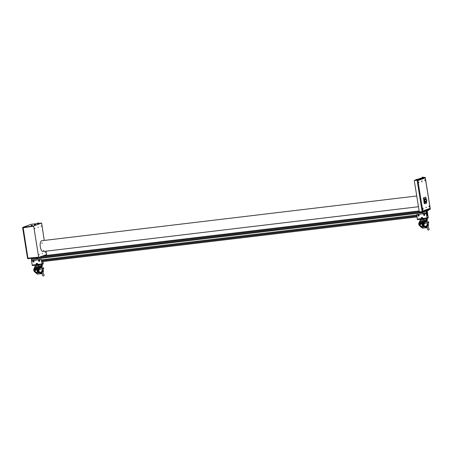 <?xml version="1.0" encoding="UTF-8"?>
<svg xmlns="http://www.w3.org/2000/svg" width="453" height="453" viewBox="0 0 453 453"><rect width="100%" height="100%" fill="white"/><g stroke="black" fill="none" stroke-linecap="round" stroke-linejoin="round"><path stroke-width="0.68" d="M41.285 225.985L41.178 226.409L41.285 225.985M34.977 228.261L34.875 228.686L34.977 228.261M38.131 227.123L38.024 227.548L38.131 227.123M39.173 254.456L39.071 254.88L39.173 254.456M42.327 253.318L42.22 253.742L42.327 253.318M45.481 252.179L45.374 252.604L45.481 252.179M37.491 258.023L36.455 258.187M31.2 225.373L32.293 225.22L31.2 225.373M31.308 226.041L32.344 225.877M34.354 224.241L35.447 224.082L34.354 224.241M34.462 224.909L35.498 224.739M37.508 223.103L38.601 222.95L37.508 223.103M37.616 223.771L38.652 223.601M44.247 240.435L41.636 223.069L38.675 223.42M37.525 223.556L31.212 224.309L23.058 227.253A0.544 0.493 -109.8 0 0 22.65 227.842L27.52 258.25A0.544 0.493 -109.8 0 0 28.097 258.725L38.522 257.48L46.676 254.541L46.466 254.297M41.636 223.069L33.482 226.007L23.058 227.253M45.968 251.177L46.636 254.275M23.143 227.514L27.927 258.165L38.647 257.157L33.686 226.217L22.893 227.814L27.763 258.221L38.522 257.48M43.811 250.747L43.499 250.379L43.811 250.747M418.47 206.727L43.137 251.511A5.436 2.265 -96.8 0 1 40.3 246.777A5.436 2.265 -96.8 0 1 41.846 240.719L416.749 195.985M42.055 243.521L42.146 242.876L42.055 243.521M426.647 199.801L426.743 200.775L426.647 199.801M426.709 200.815L426.386 200.877L426.562 199.716M425.027 178.142L424.733 177.497L425.242 177.361L423.419 177.548M418.017 179.977L414.37 180.521L418.017 179.977L418.159 180.492A0.544 0.493 -109.8 0 0 418.062 180.249M417.802 180.056L422.842 211.534L422.134 211.67L419.291 211.874L414.291 180.662L417.23 180.152M423.011 211.155A0.544 0.493 -109.8 0 0 423.028 210.9L422.842 211.534M430.231 208.827L429.88 208.431A0.544 0.493 70.2 0 1 429.472 209.02M424.88 179.83L425.259 180.656L424.886 179.784M421.873 181.653L421.8 181.075M429.761 208.873L429.891 208.284M430.237 208.867L425.197 177.389L424.823 177.468M422.111 177.729L417.06 179.524M425.084 178.137L425.01 178.023A0.544 0.493 70.2 0 0 424.433 177.548L423.419 177.576L424.812 177.412M421.953 180.843L421.885 181.868L421.953 180.843M429.302 205.894L429.234 206.925L429.302 205.894M422.994 208.17L422.926 209.195L422.994 208.17M417.728 180.022A0.544 0.493 -109.8 0 0 417.581 180.017L417.213 180.062M418.634 179.433L417.541 179.614L418.634 179.433M421.126 178.425L421.896 178.256L421.126 178.425M415.956 179.92L414.506 180.475M425.695 199.705A1.495 0.623 83.2 0 0 425.05 198.963A1.495 0.623 83.2 0 0 424.608 200.492A1.495 0.623 83.2 0 0 425.407 201.93A1.495 0.623 83.2 0 0 425.86 201.053M425.577 199.722A1.495 0.623 83.2 0 0 424.988 198.975M426.041 201.036A1.903 0.793 -96.8 0 1 425.701 202.197A1.914 0.798 83.2 0 0 426.047 201.03M425.373 202.332A1.903 0.793 -96.8 0 1 424.438 200.503A1.903 0.793 -96.8 0 1 424.41 200.118A1.914 0.798 83.2 0 0 425.373 202.349M424.478 199.309A1.903 0.793 -96.8 0 1 425.605 199.009M425.979 198.816L425.854 199.58A1.903 0.793 -96.8 0 1 425.882 199.682A1.914 0.798 83.2 0 0 425.86 199.58L426.018 198.958M425.344 201.93A1.495 0.623 83.2 0 0 425.735 201.07M425.299 199.756A0.951 0.396 83.2 0 0 424.852 199.603A0.951 0.396 83.2 0 0 424.71 200.492A0.951 0.396 83.2 0 0 425.05 201.347A0.951 0.396 83.2 0 0 425.458 201.104M424.75 199.818L426.392 199.62L425.724 197.089L423.793 197.78L424.733 203.805L426.658 203.108L426.601 200.956M425.695 197.095L423.793 197.78M425.605 198.992A1.914 0.798 83.2 0 0 424.472 199.297M424.704 203.805L424.376 203.227M423.629 198.55L424.133 203.255M423.385 198.578L423.549 197.814M425.797 202.701L425.384 202.293L425.769 202.967M424.438 199.371L424.195 199.133L424.127 199.892L424.319 200.135L424.478 199.513M430.322 209.207L427.281 210.328L427.456 212.604M427.304 211.891L427.134 210.832M430.033 208.907L427.077 210.226M426.902 209.96L427.219 209.926M424.285 212.383A0.374 0.34 -109.8 0 0 424.557 211.942A0.374 0.34 -109.8 0 0 424.099 211.664A0.374 0.34 -109.8 0 0 424.285 212.383M425.169 211.087L422.281 212.072L419.302 212.412L419.348 211.964M422.632 212.004L422.57 211.602L419.257 211.993M423.034 211.432L425.616 210.503L426.013 213.125L423.028 213.522L422.541 212.027M424.433 212.327A0.374 0.34 70.2 0 1 424.184 211.647M425.746 210.979L425.333 211.03M425.854 213.187L426.216 212.831M425.752 211.019L426.052 212.887M425.616 210.503L425.299 210.543M424.852 180.283L424.976 180.588M424.874 179.92L424.914 180.277M425.033 180.543L424.88 179.881M424.92 180.198L425.231 180.164M421.771 181.092L421.845 181.602M421.924 181.936L421.919 180.775L421.924 181.936M418.578 182.106L418.697 182.746M418.566 182.276L418.634 182.655M418.617 182.361L418.9 182.333M423 209.071L422.921 208.295L423 209.071M422.802 208.522L423.085 208.488M423.023 209.275L422.904 208.086L423.023 209.275M425.911 207.378L426.279 207.723L426.233 207.332M429.104 206.234L429.15 206.625L429.382 206.194M429.15 206.625L429.433 206.579M429.342 207.004L429.195 205.815L429.342 207.004M421.143 178.408L421.737 178.289L421.143 178.408M421.624 178.352L421.075 178.346L421.624 178.352M418.47 179.456L417.706 179.592L418.47 179.456M418.476 179.501L417.7 179.547L418.476 179.501M421.154 212.202L421.754 212.134M427.485 210.254L428.668 210.317L428.589 209.852M428.385 210.407L427.943 210.481M428.476 210.39L427.728 210.509M421.641 212.757L422.083 212.717M422.168 212.661L421.42 212.78M421.126 212.208L421.222 212.774L422.36 212.593L422.219 211.67M416.03 180.141L417.1 179.971M416.771 179.382L416.154 179.479M422.207 177.287L422.643 177.882L423.442 177.706L423.345 177.106M422.394 177.219L422.74 177.151M426.975 214.28L427.19 214.637L427.066 213.204L427.411 212.712L427.117 212.264L426.958 212.508L426.664 211.138L426.788 212.565L426.443 213.063L426.737 213.51L426.896 213.267L426.975 214.28M426.086 211.211L426.092 210.713L426.432 211.223L426.562 212.032L426.409 212.723L426.256 212.281L426.986 214.705L426.811 215.758L427.139 215.639L427.06 214.818L427.898 215.362L427.292 213.742L427.439 213.052L427.598 213.493L427.343 211.891L427.338 212.389L426.992 211.874L427.043 210.016L426.715 210.135L426.794 210.956L425.956 210.407L425.962 211.228M38.63 257.446L419.24 212.027M31.534 258.318L36.336 257.774M37.486 257.632L419.246 212.083M425.967 211.279L426.432 211.223M31.551 258.34L31.682 259.15L421.205 212.672M426.097 212.089L426.562 212.032M422.649 212.712L31.376 259.399L421.381 212.842M421.873 212.785L422.649 212.689M31.376 259.399L31.551 260.52M41.416 259.835L416.5 215.079M41.427 259.886L416.511 215.13M426.494 213.941L426.856 213.895M41.557 260.696L416.641 215.939M426.624 214.75L426.986 214.705M41.585 260.888L416.669 216.126L41.585 260.905M41.716 261.709L416.8 216.953M426.958 215.305L427.734 215.209M426.947 215.351L427.541 215.283M427.122 215.537L427.57 215.481M427.026 211.925L427.343 211.891M43.103 255.832L419.144 210.962M426.601 210.067L427.043 210.016M42.78 255.951L419.155 211.036M426.279 210.186L426.715 210.135M426.296 210.39L426.749 210.334M426.415 211.002L426.794 210.956M42.344 256.104L419.172 211.138M425.843 210.345L426.279 210.294M42.016 256.222L419.189 211.217M425.514 210.464L425.956 210.407M426.477 213.12L427.105 213.046M426.494 212.819L427.411 212.712M426.63 212.191L427.032 212.14M426.845 213.527L427.247 213.476M426.522 213.182L426.817 213.148M33.228 261.154L33.329 261.772L33.228 261.154A0.374 0.34 -109.8 0 0 33.42 261.698M32.82 261.517A0.51 0.459 -109.8 0 0 33.737 261.409A0.51 0.459 -109.8 0 0 32.82 261.517M33.024 261.324A0.578 0.521 -109.8 0 0 33.131 261.681M33.488 261.925A0.578 0.521 -109.8 0 0 34.071 261.302A0.578 0.521 -109.8 0 0 33.143 260.973M33.828 261.392A0.578 0.521 70.2 0 1 32.786 261.517A0.578 0.521 70.2 0 1 33.828 261.392M39.383 261.245A0.578 0.521 -109.8 0 0 39.553 260.181A0.578 0.521 -109.8 0 0 39.003 260.198M38.805 260.934L39.303 260.934L39.026 260.464L38.805 260.934L39.168 261.019M418.617 215.639L418.074 215.39L418.617 215.639M417.887 215.571A0.51 0.459 -109.8 0 0 418.804 215.458A0.51 0.459 -109.8 0 0 417.887 215.571M418.091 215.379A0.578 0.521 -109.8 0 0 418.198 215.736M418.555 215.979A0.578 0.521 -109.8 0 0 419.138 215.356A0.578 0.521 -109.8 0 0 418.21 215.022M418.895 215.441A0.578 0.521 70.2 0 1 417.853 215.566A0.578 0.521 70.2 0 1 418.895 215.441M423.821 214.79L424.268 214.575L424.246 215.113L423.821 214.79L424.076 214.552M423.697 215.028A0.51 0.459 -109.8 0 0 424.529 214.626A0.51 0.459 -109.8 0 0 423.697 215.028M423.861 214.779A0.578 0.521 -109.8 0 0 423.991 215.084M424.319 215.294A0.578 0.521 -109.8 0 0 424.852 214.501A0.578 0.521 -109.8 0 0 423.974 214.337M424.608 214.592A0.578 0.521 70.2 0 1 423.668 215.045A0.578 0.521 70.2 0 1 424.608 214.592M40.923 259.393L31.399 260.803L32.367 265.543L37.922 264.875M41.087 259.337L31.602 260.509M36.348 263.482L36.314 264.575L36.24 263.499L37.373 263.363L37.944 264.875L42.18 264.371L43.205 264.003L43.041 261.551M42.038 263.737L43.143 263.601L42.061 263.85L41.376 259.575M39.139 260.532A0.374 0.34 -109.8 0 0 39.303 260.922M33.375 261.222A0.374 0.34 -109.8 0 0 33.528 261.608M42.18 264.371L41.212 259.631M37.123 264.518L37.678 264.49L36.551 264.631L36.619 265.033L32.367 265.543M42.871 261.568L43.177 263.448L42.016 263.589M43.143 263.601L43.205 264.003M32.084 265.084L36.314 264.575L36.597 265.039M38.998 260.52A0.374 0.34 -109.8 0 0 39.185 261.007M42.157 264.371L37.944 264.875M36.891 264.495L36.755 263.652L37.491 263.425M42.452 270.866L43.29 271.789L42.837 271.845M43.29 271.789L43.42 270.537L42.933 269.977M41.008 273.708L41.591 273.737L41.008 273.708L41.591 273.419M42.208 273.663L41.619 273.635L42.208 273.663L42.101 272.564M42.055 273.691L42.825 275.837A0.679 0.3 -19.8 0 0 43.262 275.962A0.679 0.3 -19.8 0 0 44.105 275.379L42.474 270.837M41.551 267.185L41.976 268.363A1.048 0.459 160.2 0 1 40.668 269.269A1.048 0.459 160.2 0 1 40.006 269.076L39.581 267.893A1.048 0.459 160.2 0 0 40.226 268.034A1.048 0.459 160.2 0 0 41.54 267.191M41.767 264.75A0.815 0.34 -96.8 0 1 41.801 264.745A0.815 0.34 -96.8 0 1 42.225 265.469A0.815 0.34 -96.8 0 1 42.021 266.353A0.815 0.34 -96.8 0 1 41.993 266.358A0.815 0.34 -96.8 0 1 41.563 265.628A0.815 0.34 -96.8 0 1 41.767 264.75M38.867 270.271A0.815 0.34 -96.8 0 1 38.641 271.194A0.815 0.34 -96.8 0 1 38.216 270.509A0.815 0.34 -96.8 0 1 38.448 269.58A0.815 0.34 -96.8 0 1 38.867 270.271M43.726 268.346L41.03 273.697L39.485 272.451L39.722 271.789L40.889 272.74L43.448 267.763L43.726 268.346M36.319 272.502L36.597 272.797L35.804 272.893L37.35 274.139L41.03 273.697M35.804 272.893L35.923 272.547M39.722 268.289L39.218 269.099M35.94 269.835L35.447 269.484L35.317 272.621L37.406 272.372L37.271 271.2M38.76 271.551L38.686 272.547L37.905 272.049L37.406 272.372M38.924 271.879L39.722 271.789M39.485 272.451L38.686 272.547M43.471 267.746L42.406 267.887C41.806 269.116 41.042 269.546 40.113 269.173M37.842 269.762L38.329 269.144L38.856 269.444L38.567 267.746L37.842 269.762M37.106 267.955L35.657 268.125L35.328 267.497L37.418 267.247L36.512 269.314L36.869 270.786L37.792 271.743L38.59 271.647L37.667 270.696L37.305 269.224L36.512 269.314M36.495 269.359L35.447 269.484L34.96 270.107L35.657 268.125M35.238 268.822L35.221 269.512M36.699 268.878L36.081 268.952L36.019 269.416M37.973 268.725L38.086 269.303M40.685 265.843C40.985 265.271 41.2 265.509 41.331 266.551C41.008 267.14 40.793 266.908 40.685 265.843L41.127 265.52M40.425 265.922C40.419 266.868 40.096 267.225 39.456 266.987C39.462 266.041 39.785 265.685 40.425 265.922L40.374 265.837M39.054 266.5L39.015 267.887L39.077 266.483M34.502 270.328L34.609 269.903L34.502 270.328M37.384 269.982L37.491 269.558L37.384 269.982M41.331 266.551L40.895 266.93M40.589 264.563L38.765 265.22L35.085 265.656L36.223 265.248M39.688 267.7L42.038 266.896L42.316 265.305L41.959 264.399M35.328 267.497L34.422 269.563L33.624 269.66L33.986 271.132L34.989 272.077M37.305 269.224L38.624 266.217L34.943 266.653L33.624 269.66M34.943 266.653L35.085 265.656M35.011 270.481A0.815 0.34 83.2 0 0 34.87 270.181M38.765 265.22L38.624 266.217M40.94 267.553L40.232 267.304L38.59 271.647M41.931 266.353A0.815 0.34 -96.8 0 1 41.45 265.685A0.815 0.34 -96.8 0 1 41.71 264.756M38.579 271.188A0.815 0.34 -96.8 0 1 38.097 270.52A0.815 0.34 -96.8 0 1 38.386 269.603M37.724 269.275L38.097 269.235M34.422 269.563L35.187 271.449M38.188 264.846L36.376 265.067M39.434 264.699L36.195 265.084M422.19 218.573L421.618 218.686L421.233 217.695L422.439 217.412L423.011 218.929L428.272 218.057L427.507 212.933M422.094 218.912L422.915 218.895L422.094 218.912M421.233 217.695L421.664 219.088L422.989 218.929M427.558 213.227L428.244 217.502L427.083 217.638M421.913 218.255L421.505 218.306M427.105 217.785L428.244 217.502M428.272 218.057L428.21 217.655L427.128 217.904L426.443 213.629L425.99 213.448L416.669 214.558L417.434 219.597L421.664 219.088M421.528 218.454L421.936 218.403M426.279 213.686L427.247 218.425L423.011 218.929M425.99 213.448L426.443 213.629M426.154 213.391L416.669 214.558M424.212 214.569A0.374 0.34 -109.8 0 0 424.342 214.954M418.442 215.271A0.374 0.34 -109.8 0 0 418.595 215.656M421.618 218.686L421.686 219.088M418.317 215.215A0.374 0.34 -109.8 0 0 418.487 215.747M424.065 214.575A0.374 0.34 -109.8 0 0 424.268 215.067M421.958 218.55L421.822 217.706L422.558 217.48L421.398 217.576M427.519 224.915L428.357 225.843L427.904 225.9M428.357 225.843L428.487 224.586L428 224.025M426.075 227.757L426.658 227.474M427.275 227.712L426.686 227.683L427.275 227.712L427.168 226.619M426.516 227.814L427.128 227.74L427.892 229.886A0.679 0.3 -19.8 0 0 428.328 230.016A0.679 0.3 -19.8 0 0 429.172 229.428L427.541 224.886M425.735 223.318A1.048 0.459 160.2 0 1 425.073 223.125L424.648 221.947A1.048 0.459 160.2 0 0 425.293 222.083A1.048 0.459 160.2 0 0 426.607 221.245L427.043 222.417A1.048 0.459 160.2 0 1 425.735 223.318M426.834 218.805A0.815 0.34 -96.8 0 1 426.868 218.793A0.815 0.34 -96.8 0 1 427.292 219.524A0.815 0.34 -96.8 0 1 427.088 220.401A0.815 0.34 -96.8 0 1 427.06 220.413A0.815 0.34 -96.8 0 1 426.63 219.682A0.815 0.34 -96.8 0 1 426.834 218.805M423.934 224.326A0.815 0.34 -96.8 0 1 423.708 225.249A0.815 0.34 -96.8 0 1 423.283 224.558A0.815 0.34 -96.8 0 1 423.515 223.635A0.815 0.34 -96.8 0 1 423.934 224.326M428.793 222.395L426.097 227.751L424.552 226.506L424.789 225.837L425.956 226.789L428.515 221.811L428.793 222.395M421.386 226.551L421.664 226.845L420.871 226.942L422.417 228.187L426.097 227.751M420.871 226.942L420.99 226.602M424.789 222.338L424.285 223.148M421.007 223.89L420.514 223.539L420.384 226.676L422.473 226.426L422.338 225.249M423.827 225.6L423.753 226.596L422.972 226.104L422.473 226.426M423.991 225.934L424.789 225.837M424.552 226.506L423.753 226.596M428.538 221.8L427.473 221.936C426.873 223.165 426.109 223.595 425.18 223.227M422.909 223.816L423.396 223.193L423.923 223.493L423.634 221.8L422.909 223.816M422.173 222.004L420.724 222.18L420.395 221.551L422.485 221.302L421.579 223.369L421.936 224.841L422.859 225.798L423.657 225.702L422.734 224.745L422.372 223.272L421.579 223.369M421.562 223.414L420.514 223.539L420.027 224.161L420.724 222.18M420.305 222.876L420.288 223.567M421.766 222.933L421.148 223.006L421.086 223.471M423.04 222.78L423.153 223.352M425.752 219.898C426.052 219.326 426.267 219.563 426.398 220.605C426.075 221.194 425.86 220.956 425.752 219.898L426.194 219.569M425.492 219.977C425.486 220.922 425.163 221.279 424.523 221.041C424.529 220.096 424.852 219.739 425.492 219.977L425.441 219.892M424.121 220.554L424.082 221.936L424.144 220.532M419.569 224.382L419.676 223.952L419.569 224.382M422.451 224.037L422.558 223.612L422.451 224.037M427.06 220.413L426.936 220.424A0.815 0.34 -96.8 0 1 426.516 219.733A0.815 0.34 -96.8 0 1 426.743 218.81L426.868 218.793M426.398 220.605L425.962 220.985M425.656 218.612L423.832 219.269L420.152 219.711L421.29 219.303M424.755 221.755L427.105 220.951L427.383 219.36L427.026 218.448M420.395 221.551L419.489 223.618L418.691 223.714L419.053 225.186L420.056 226.132M422.372 223.272L423.691 220.266L420.01 220.707L418.691 223.714M420.01 220.707L420.152 219.711M420.078 224.535A0.815 0.34 83.2 0 0 419.937 224.229M423.832 219.269L423.691 220.266M426.007 221.608L425.299 221.353L423.657 225.702M423.646 225.243A0.815 0.34 -96.8 0 1 423.164 224.575A0.815 0.34 -96.8 0 1 423.453 223.652M422.791 223.329L423.164 223.284M419.489 223.618L420.254 225.498M423.261 218.901L421.443 219.116M424.501 218.754L421.262 219.139M421.658 218.918L422.689 218.708L421.647 218.844M417.094 180.192L422.134 211.67M423.028 210.9L429.88 208.431M425.01 178.023L418.159 180.492M424.433 177.548L417.581 180.017M430.265 208.85L430.327 209.229M419.393 212.004L419.461 212.406M422.7 211.976L423.883 212.044L422.943 212.231M423.691 212.112L423.119 212.276M38.828 261.251A0.578 0.521 70.2 0 1 39.309 260.271A0.578 0.521 70.2 0 1 39.269 261.307A0.578 0.521 70.2 0 1 38.833 261.262M39.252 260.339A0.51 0.459 -109.8 0 0 38.624 260.52A0.51 0.459 -109.8 0 0 39.462 261.03A0.51 0.459 -109.8 0 0 39.252 260.339M36.846 264.207L36.438 264.252M36.461 264.399L36.869 264.354M41.897 263.912L37.667 264.416M421.641 219.088L417.451 219.592M421.381 218.629L417.151 219.133M426.964 217.961L422.734 218.465M36.41 258.216L36.331 257.746M31.155 225.401L31.263 226.07M34.303 224.269L34.411 224.937M37.457 223.131L37.565 223.799M38.601 222.95L38.709 223.618M35.447 224.082L35.555 224.75M32.293 225.22L32.401 225.888M31.11 224.331L22.956 227.276M37.548 258.034L37.48 257.604M426.556 200.973L424.908 201.166M429.574 208.997L423.04 211.353M425.242 177.361L430.282 208.839M425.492 202.134L425.61 203.137M424.319 200.135L424.518 199.399L424.195 199.133M425.854 199.58L426.058 198.844L425.735 198.578M430.288 208.81L430.35 209.212M419.235 212.01L419.302 212.412M423.81 211.579L423.883 212.044M423.113 212.276L422.74 212.225M417.134 179.983L417.037 179.382M415.996 180.164L415.899 179.564M39.122 260.135L38.828 261.262L39.513 261.222M41.45 273.765L42.061 273.691M42.389 271.438L42.865 270.096M37.174 272.14L35.821 272.298M39.739 272.876L37.208 273.176M38.329 269.144L37.531 269.235M35.64 268.097L35.034 268.165M34.649 269.58L35.447 269.484M37.724 270.684L36.925 270.781M37.667 270.696L36.869 270.786M34.785 271.036L33.986 271.132M34.841 271.03L34.043 271.126M427.456 225.486L427.932 224.15M422.241 226.189L420.888 226.353M424.806 226.925L422.275 227.23M423.396 223.193L422.598 223.289M420.707 222.146L420.101 222.219M419.716 223.635L420.514 223.539M422.791 224.739L421.992 224.835M422.734 224.745L421.936 224.841M419.852 225.09L419.053 225.186M419.908 225.084L419.11 225.175"/></g></svg>
